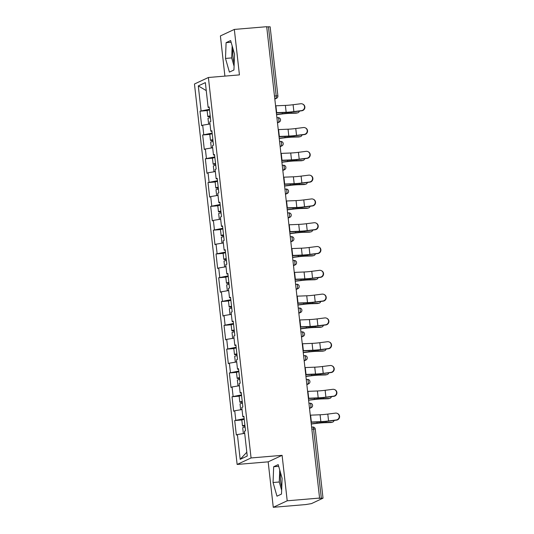 <?xml version="1.0" encoding="UTF-8"?>
<svg xmlns="http://www.w3.org/2000/svg" width="534" height="534" viewBox="0 0 534 534"><rect width="100%" height="100%" fill="white"/><g stroke="black" fill="none" stroke-linecap="round" stroke-linejoin="round"><path stroke-width="0.8" d="M280.557 472.877A12.028 3.297 -94.8 0 0 280.624 481.361A12.028 3.297 -94.8 0 0 281.765 487.275M234.192 63.199A12.028 3.297 85.2 0 1 233.058 57.278A12.028 3.297 85.2 0 1 232.991 48.794M273.268 507.3L287.205 500.799L282.106 455.335L268.168 461.843L273.268 507.3L305.635 504.577L311.435 503.622L323.017 498.182L318.958 498.356L319.572 498.068L266.7 26.7L234.333 29.423L220.395 35.932L224.901 76.108M268.168 461.843L237.136 464.453L194.463 84.005L208.393 77.497L251.067 457.952L237.136 464.453M246.815 452.218L240.173 459.347L247.242 456.043L244.465 431.258L245.52 430.764L243.891 416.273L242.837 416.767L243.958 416.834M240.173 459.347L237.396 434.556L236.335 435.05L234.713 420.558L241.909 419.951M244.158 418.663L234.713 420.558M235.768 420.064L234.726 410.759L233.665 411.253L232.043 396.762L239.239 396.155M241.495 394.866L232.043 396.762M233.098 396.268L232.056 386.963L230.995 387.457L229.373 372.959L236.569 372.358M238.825 371.07L229.373 372.959M230.428 372.472L229.386 363.167L228.332 363.654L226.703 349.163L233.899 348.562M236.155 347.274L226.703 349.163M227.758 348.669L226.716 339.364L225.662 339.858L224.033 325.366L231.229 324.759M233.485 323.477L224.033 325.366M225.088 324.872L224.046 315.567L222.992 316.061L221.363 301.57L228.559 300.962M230.815 299.681L221.363 301.57M222.424 301.076L221.376 291.771L220.322 292.265L218.693 277.773L225.889 277.166M228.145 275.878L218.693 277.773M219.754 277.279L218.706 267.975L217.652 268.469L216.023 253.977L223.219 253.37M225.475 252.081L216.023 253.977M217.084 253.483L216.036 244.178L214.982 244.672L213.36 230.181L220.549 229.573M222.805 228.285L213.36 230.181M214.414 229.687L213.366 220.382L212.312 220.876L210.69 206.384L217.885 205.777M220.135 204.489L210.69 206.384M211.744 205.89L210.703 196.585L209.642 197.073L208.02 182.581L215.215 181.981M217.471 180.692L208.02 182.581M209.074 182.094L208.033 172.782L206.972 173.276L205.35 158.785L212.545 158.177M214.802 156.896L205.35 158.785M206.404 158.291L205.363 148.986L204.308 149.48L202.68 134.989L209.875 134.381M212.131 133.1L202.68 134.989M203.734 134.495L202.693 125.19L201.638 125.684L200.01 111.192L207.205 110.585M209.462 109.296L200.01 111.192M201.064 110.698L198.288 85.907L205.356 82.61L208.133 107.401L209.255 107.468M242.837 416.767L241.795 407.462L242.85 406.968L241.221 392.477L240.167 392.964L239.125 383.659L240.18 383.172L238.551 368.674L237.496 369.168L236.455 359.863L237.51 359.369L235.888 344.877L234.827 345.371L233.785 336.066L234.84 335.572L233.218 321.081L232.156 321.575L231.115 312.27L232.17 311.776L230.548 297.284L229.493 297.778L228.445 288.473L229.5 287.98L227.878 273.488L226.823 273.982L225.775 264.677L226.837 264.183L225.208 249.692L224.153 250.186L223.105 240.881L224.167 240.387L222.538 225.895L221.483 226.383L220.435 217.078L221.497 216.59L219.868 202.092L218.813 202.586L217.772 193.281L218.827 192.787L217.198 178.296L216.143 178.79L215.102 169.485L216.157 168.991L214.528 154.5L213.473 154.993L212.432 145.689L213.487 145.195L211.864 130.703L210.803 131.197L209.762 121.892L210.817 121.398L209.194 106.907L208.133 107.401M242.029 409.538L234.726 410.759M239.359 385.742L232.056 386.963M240.167 392.964L241.288 393.037M236.689 361.945L229.386 363.167M237.496 369.168L238.618 369.241M234.019 338.149L226.716 339.364M234.827 345.371L235.948 345.438M231.349 314.352L224.046 315.567M232.156 321.575L233.278 321.642M228.679 290.556L221.376 291.771M229.493 297.778L230.608 297.845M226.009 266.76L218.706 267.975M226.823 273.982L227.938 274.049M223.339 242.957L216.036 244.178M224.153 250.186L225.268 250.252M220.669 219.16L213.366 220.382M221.483 226.383L222.605 226.456M218.006 195.364L210.703 196.585M218.813 202.586L219.935 202.66M215.335 171.568L208.033 172.782M216.143 178.79L217.265 178.857M212.666 147.771L205.363 148.986M213.473 154.993L214.595 155.06M209.996 123.975L202.693 125.19M210.803 131.197L211.925 131.264M274.476 96.033L276.205 95.886L268.455 26.787L266.726 26.934M268.455 26.787L270.144 26.813L277.894 95.913L276.205 95.886A2.316 0.634 85.2 0 1 275.851 98.463L274.756 98.556M206.251 90.606L198.288 85.907M287.205 500.799L319.572 498.068M282.106 455.335L251.067 457.952M208.393 77.497L239.432 74.887L234.333 29.423M244.699 433.341L237.396 434.556M234.546 54.208L230.628 40.544L226.102 42.66L225.488 58.433L229.406 72.103L233.932 69.987L234.546 54.208M273.668 466.736L273.054 482.516L276.972 496.179L281.498 494.07L282.112 478.29L278.194 464.627L273.668 466.736L278.681 466.315M232.163 45.904L231.696 57.912L234.079 66.223M231.696 57.912L225.488 58.433M231.115 42.239L226.102 42.66M279.729 469.98L279.262 481.995L281.645 490.305M279.262 481.995L273.054 482.516M302.618 104.043L302.945 104.197A3.471 3.411 115.3 0 1 301.85 110.772L301.516 110.618A3.471 3.411 -64.7 0 0 302.618 104.043A3.471 3.411 -64.7 0 0 300.749 103.75L293.099 104.724A10.333 0.995 -6.4 0 1 288.68 105.198A10.333 0.995 -6.4 0 1 285.383 105.405L275.898 105.792A12.335 1.188 173.6 0 0 275.571 105.805M301.516 110.618L293.867 111.593A10.333 0.995 -6.4 0 1 289.448 112.06A10.333 0.995 -6.4 0 1 286.157 112.273L276.665 112.654A12.335 1.188 173.6 0 0 276.338 112.667M276.365 112.908L284.989 112.561A12.335 1.188 173.6 0 0 288.921 112.307A12.335 1.188 173.6 0 0 294.201 111.746L301.85 110.772M276.545 114.476L282.386 113.775A12.335 1.188 -6.4 0 1 286.725 113.328A12.335 1.188 -6.4 0 1 291.397 113.054L297.318 112.881A3.471 2.61 77.2 0 0 297.705 112.834L296.417 113.128A3.471 2.61 -102.8 0 1 296.03 113.175L290.109 113.342A10.333 0.995 173.6 0 0 286.197 113.575A10.333 0.995 173.6 0 0 282.559 113.949L276.565 114.67M297.705 112.834A3.471 2.61 77.2 0 0 299.414 111.079M208.647 124.195L208 118.388A5.086 0.494 -6.4 0 1 210.403 117.694M208.694 124.188A5.086 0.494 -6.4 0 1 209.975 123.775M210.289 116.699A5.086 0.494 -6.4 0 1 207.793 116.552A5.086 0.494 -6.4 0 1 210.196 115.865M207.793 116.552L207.132 110.685A5.086 0.494 -6.4 0 1 209.535 109.991M210.229 116.125L209.782 116.332L210.262 116.439M305.288 127.84L305.615 128A3.471 3.411 115.3 0 1 304.52 134.568L304.186 134.414A3.471 3.411 -64.7 0 0 305.288 127.84A3.471 3.411 -64.7 0 0 303.419 127.546L295.769 128.52A10.333 0.995 -6.4 0 1 291.344 128.994A10.333 0.995 -6.4 0 1 288.053 129.201L278.561 129.588A12.335 1.188 173.6 0 0 278.241 129.602M304.186 134.414L296.537 135.389A10.333 0.995 -6.4 0 1 292.118 135.856A10.333 0.995 -6.4 0 1 288.827 136.07L279.335 136.45A12.335 1.188 173.6 0 0 279.008 136.464M279.035 136.704L287.659 136.357A12.335 1.188 173.6 0 0 291.591 136.103A12.335 1.188 173.6 0 0 296.864 135.543L304.52 134.568M307.951 151.636L308.285 151.796A3.471 3.411 115.3 0 1 307.19 158.364L306.856 158.211A3.471 3.411 -64.7 0 0 307.951 151.636A3.471 3.411 -64.7 0 0 306.089 151.342L298.439 152.323A10.333 0.995 -6.4 0 1 294.014 152.791A10.333 0.995 -6.4 0 1 290.723 153.004L281.231 153.385A12.335 1.188 173.6 0 0 280.911 153.398M306.856 158.211L299.207 159.185A10.333 0.995 -6.4 0 1 294.788 159.653A10.333 0.995 -6.4 0 1 291.497 159.866L282.005 160.247A12.335 1.188 173.6 0 0 281.678 160.267M281.705 160.5L290.329 160.153A12.335 1.188 173.6 0 0 294.261 159.9A12.335 1.188 173.6 0 0 299.534 159.339L307.19 158.364M310.621 175.439L310.955 175.593A3.471 3.411 115.3 0 1 309.86 182.161L309.526 182.007A3.471 3.411 -64.7 0 0 310.621 175.439A3.471 3.411 -64.7 0 0 308.759 175.145L301.103 176.12A10.333 0.995 -6.4 0 1 296.684 176.587A10.333 0.995 -6.4 0 1 293.393 176.801L283.901 177.181A12.335 1.188 173.6 0 0 283.581 177.195M309.526 182.007L301.877 182.982A10.333 0.995 -6.4 0 1 297.458 183.449A10.333 0.995 -6.4 0 1 294.167 183.663L284.675 184.05A12.335 1.188 173.6 0 0 284.348 184.063M284.375 184.297L292.999 183.95A12.335 1.188 173.6 0 0 296.924 183.696A12.335 1.188 173.6 0 0 302.204 183.135L309.86 182.161M313.291 199.235L313.625 199.389A3.471 3.411 115.3 0 1 312.523 205.957L312.196 205.804A3.471 3.411 -64.7 0 0 313.291 199.235A3.471 3.411 -64.7 0 0 311.429 198.942L303.773 199.916A10.333 0.995 -6.4 0 1 299.354 200.383A10.333 0.995 -6.4 0 1 296.063 200.597L286.571 200.978A12.335 1.188 173.6 0 0 286.251 200.991M312.196 205.804L304.547 206.778A10.333 0.995 -6.4 0 1 300.121 207.252A10.333 0.995 -6.4 0 1 296.831 207.459L287.339 207.846A12.335 1.188 173.6 0 0 287.018 207.859M287.045 208.1L295.669 207.746A12.335 1.188 173.6 0 0 299.594 207.492A12.335 1.188 173.6 0 0 304.874 206.938L312.523 205.957M315.961 223.032L316.288 223.185A3.471 3.411 115.3 0 1 315.193 229.76L314.866 229.6A3.471 3.411 -64.7 0 0 315.961 223.032A3.471 3.411 -64.7 0 0 314.099 222.738L306.443 223.713A10.333 0.995 -6.4 0 1 302.024 224.18A10.333 0.995 -6.4 0 1 298.733 224.393L289.241 224.781A12.335 1.188 173.6 0 0 288.914 224.794M314.866 229.6L307.217 230.575A10.333 0.995 -6.4 0 1 302.791 231.048A10.333 0.995 -6.4 0 1 299.501 231.255L290.009 231.643A12.335 1.188 173.6 0 0 289.688 231.656M289.715 231.896L298.339 231.542A12.335 1.188 173.6 0 0 302.264 231.295A12.335 1.188 173.6 0 0 307.544 230.735L315.193 229.76M279.215 138.273L285.056 137.572A12.335 1.188 -6.4 0 1 289.395 137.125A12.335 1.188 -6.4 0 1 294.067 136.851L299.988 136.684A3.471 2.61 77.2 0 0 300.368 136.631L299.087 136.924A3.471 2.61 -102.8 0 1 298.7 136.971L292.779 137.138A10.333 0.995 173.6 0 0 288.867 137.371A10.333 0.995 173.6 0 0 285.229 137.745L279.235 138.466M300.368 136.631A3.471 2.61 77.2 0 0 302.084 134.875M211.317 147.998L210.67 142.184A5.086 0.494 -6.4 0 1 213.073 141.49M211.364 147.985A5.086 0.494 -6.4 0 1 212.639 147.571M212.959 140.495A5.086 0.494 -6.4 0 1 210.463 140.355A5.086 0.494 -6.4 0 1 212.866 139.661M210.463 140.355L209.802 134.481A5.086 0.494 -6.4 0 1 212.205 133.787M212.892 139.921L212.452 140.128L212.933 140.235M281.879 162.069L287.726 161.368A12.335 1.188 -6.4 0 1 292.065 160.928A12.335 1.188 -6.4 0 1 296.737 160.647L302.658 160.48A3.471 2.61 77.2 0 0 303.038 160.434L301.75 160.721A3.471 2.61 -102.8 0 1 301.37 160.767L295.449 160.941A10.333 0.995 173.6 0 0 291.537 161.168A10.333 0.995 173.6 0 0 287.899 161.542L281.905 162.263M303.038 160.434A3.471 2.61 77.2 0 0 304.754 158.678M213.987 171.794L213.333 165.981A5.086 0.494 -6.4 0 1 215.743 165.286M214.034 171.788A5.086 0.494 -6.4 0 1 215.309 171.367M215.629 164.292A5.086 0.494 -6.4 0 1 213.133 164.152A5.086 0.494 -6.4 0 1 215.536 163.457M213.133 164.152L212.472 158.278A5.086 0.494 -6.4 0 1 214.875 157.583M215.562 163.718L215.122 163.925L215.602 164.031M284.549 185.865L290.396 185.164A12.335 1.188 -6.4 0 1 294.735 184.724A12.335 1.188 -6.4 0 1 299.407 184.444L305.328 184.277A3.471 2.61 77.2 0 0 305.708 184.23L304.42 184.517A3.471 2.61 -102.8 0 1 304.04 184.57L298.119 184.737A10.333 0.995 173.6 0 0 294.207 184.971A10.333 0.995 173.6 0 0 290.569 185.338L284.575 186.059M305.708 184.23A3.471 2.61 77.2 0 0 307.424 182.474M216.657 195.591L216.003 189.777A5.086 0.494 -6.4 0 1 218.413 189.083M216.697 195.584A5.086 0.494 -6.4 0 1 217.979 195.164M218.299 188.088A5.086 0.494 -6.4 0 1 215.803 187.948A5.086 0.494 -6.4 0 1 218.206 187.254M215.803 187.948L215.142 182.074A5.086 0.494 -6.4 0 1 217.545 181.38M218.232 187.514L217.792 187.721L218.266 187.828M287.219 209.662L293.059 208.961A12.335 1.188 -6.4 0 1 297.405 208.52A12.335 1.188 -6.4 0 1 302.077 208.24L307.998 208.073A3.471 2.61 77.2 0 0 308.378 208.026L307.09 208.32A3.471 2.61 -102.8 0 1 306.71 208.367L300.789 208.534A10.333 0.995 173.6 0 0 296.877 208.767A10.333 0.995 173.6 0 0 293.239 209.134L287.239 209.855M308.378 208.026A3.471 2.61 77.2 0 0 310.094 206.271M219.327 219.387L218.673 213.573A5.086 0.494 -6.4 0 1 221.076 212.879M219.367 219.381A5.086 0.494 -6.4 0 1 220.649 218.967M220.969 211.891A5.086 0.494 -6.4 0 1 218.466 211.744A5.086 0.494 -6.4 0 1 220.876 211.05M218.466 211.744L217.812 205.87A5.086 0.494 -6.4 0 1 220.215 205.176M220.902 211.31L220.462 211.524L220.936 211.624M289.889 233.458L295.729 232.764A12.335 1.188 -6.4 0 1 300.075 232.317A12.335 1.188 -6.4 0 1 304.747 232.036L310.668 231.869A3.471 2.61 77.2 0 0 311.048 231.823L309.76 232.116A3.471 2.61 -102.8 0 1 309.38 232.163L303.459 232.33A10.333 0.995 173.6 0 0 299.541 232.564A10.333 0.995 173.6 0 0 295.909 232.937L289.909 233.652M311.048 231.823A3.471 2.61 77.2 0 0 312.764 230.067M221.997 243.184L221.343 237.37A5.086 0.494 -6.4 0 1 223.746 236.682M222.037 243.177A5.086 0.494 -6.4 0 1 223.319 242.763M223.639 235.688A5.086 0.494 -6.4 0 1 221.136 235.541A5.086 0.494 -6.4 0 1 223.546 234.847M221.136 235.541L220.482 229.667A5.086 0.494 -6.4 0 1 222.885 228.973M223.572 235.114L223.132 235.32L223.606 235.421M318.631 246.828L318.958 246.982A3.471 3.411 115.3 0 1 317.863 253.557L317.536 253.396A3.471 3.411 -64.7 0 0 318.631 246.828A3.471 3.411 -64.7 0 0 316.769 246.534L309.113 247.509A10.333 0.995 -6.4 0 1 304.694 247.976A10.333 0.995 -6.4 0 1 301.403 248.19L291.911 248.577A12.335 1.188 173.6 0 0 291.584 248.59M317.536 253.396L309.887 254.378A10.333 0.995 -6.4 0 1 305.461 254.845A10.333 0.995 -6.4 0 1 302.171 255.052L292.679 255.439A12.335 1.188 173.6 0 0 292.358 255.452M292.385 255.693L301.002 255.345A12.335 1.188 173.6 0 0 304.934 255.092A12.335 1.188 173.6 0 0 310.214 254.531L317.863 253.557M292.559 257.261L298.399 256.56A12.335 1.188 -6.4 0 1 302.738 256.113A12.335 1.188 -6.4 0 1 307.417 255.833L313.338 255.666A3.471 2.61 77.2 0 0 313.718 255.619L312.43 255.913A3.471 2.61 -102.8 0 1 312.05 255.96L306.129 256.126A10.333 0.995 173.6 0 0 302.211 256.36A10.333 0.995 173.6 0 0 298.579 256.734L292.579 257.448M313.718 255.619A3.471 2.61 77.2 0 0 315.427 253.864M224.667 266.98L224.013 261.173A5.086 0.494 -6.4 0 1 226.416 260.479M224.707 266.973A5.086 0.494 -6.4 0 1 225.989 266.559M226.309 259.484A5.086 0.494 -6.4 0 1 223.806 259.337A5.086 0.494 -6.4 0 1 226.209 258.643M223.806 259.337L223.152 253.463A5.086 0.494 -6.4 0 1 225.555 252.776M226.242 258.91L225.802 259.117L226.276 259.217M321.301 270.625L321.628 270.778A3.471 3.411 115.3 0 1 320.534 277.353L320.206 277.193A3.471 3.411 -64.7 0 0 321.301 270.625A3.471 3.411 -64.7 0 0 319.432 270.331L311.783 271.305A10.333 0.995 -6.4 0 1 307.364 271.779A10.333 0.995 -6.4 0 1 304.073 271.986L294.581 272.373A12.335 1.188 173.6 0 0 294.254 272.387M320.206 277.193L312.55 278.174A10.333 0.995 -6.4 0 1 308.131 278.641A10.333 0.995 -6.4 0 1 304.841 278.855L295.349 279.235A12.335 1.188 173.6 0 0 295.028 279.249M295.055 279.489L303.672 279.142A12.335 1.188 173.6 0 0 307.604 278.888A12.335 1.188 173.6 0 0 312.884 278.327L320.534 277.353M295.229 281.058L301.069 280.357A12.335 1.188 -6.4 0 1 305.408 279.909A12.335 1.188 -6.4 0 1 310.087 279.636L316.008 279.462A3.471 2.61 77.2 0 0 316.388 279.416L315.1 279.709A3.471 2.61 -102.8 0 1 314.72 279.756L308.799 279.923A10.333 0.995 173.6 0 0 304.881 280.156A10.333 0.995 173.6 0 0 301.249 280.53L295.249 281.251M316.388 279.416A3.471 2.61 77.2 0 0 318.097 277.66M227.337 290.776L226.683 284.969A5.086 0.494 -6.4 0 1 229.086 284.275M227.377 290.77A5.086 0.494 -6.4 0 1 228.659 290.356M228.973 283.28A5.086 0.494 -6.4 0 1 226.476 283.133A5.086 0.494 -6.4 0 1 228.879 282.446M226.476 283.133L225.815 277.266A5.086 0.494 -6.4 0 1 228.225 276.572M228.912 282.706L228.472 282.913L228.946 283.02M323.971 294.421L324.298 294.581A3.471 3.411 115.3 0 1 323.203 301.149L322.876 300.996A3.471 3.411 -64.7 0 0 323.971 294.421A3.471 3.411 -64.7 0 0 322.102 294.127L314.453 295.102A10.333 0.995 -6.4 0 1 310.034 295.576A10.333 0.995 -6.4 0 1 306.743 295.783L297.251 296.17A12.335 1.188 173.6 0 0 296.924 296.183M322.876 300.996L315.22 301.97A10.333 0.995 -6.4 0 1 310.801 302.438A10.333 0.995 -6.4 0 1 307.511 302.651L298.019 303.032A12.335 1.188 173.6 0 0 297.692 303.045M297.718 303.285L306.342 302.938A12.335 1.188 173.6 0 0 310.274 302.685A12.335 1.188 173.6 0 0 315.554 302.124L323.203 301.149M297.899 304.854L303.739 304.153A12.335 1.188 -6.4 0 1 308.078 303.706A12.335 1.188 -6.4 0 1 312.757 303.432L318.678 303.265A3.471 2.61 77.2 0 0 319.058 303.212L317.77 303.506A3.471 2.61 -102.8 0 1 317.39 303.552L311.469 303.719A10.333 0.995 173.6 0 0 307.551 303.953A10.333 0.995 173.6 0 0 303.919 304.327L297.919 305.048M319.058 303.212A3.471 2.61 77.2 0 0 320.767 301.456M230 314.573L229.353 308.765A5.086 0.494 -6.4 0 1 231.756 308.071M230.047 314.566A5.086 0.494 -6.4 0 1 231.329 314.152M231.643 307.077A5.086 0.494 -6.4 0 1 229.146 306.937A5.086 0.494 -6.4 0 1 231.549 306.242M229.146 306.937L228.485 301.063A5.086 0.494 -6.4 0 1 230.895 300.368M231.582 306.503L231.142 306.71L231.616 306.816M326.641 318.217L326.968 318.377A3.471 3.411 115.3 0 1 325.873 324.946L325.546 324.792A3.471 3.411 -64.7 0 0 326.641 318.217A3.471 3.411 -64.7 0 0 324.772 317.924L317.123 318.905A10.333 0.995 -6.4 0 1 312.704 319.372A10.333 0.995 -6.4 0 1 309.413 319.579L299.921 319.966A12.335 1.188 173.6 0 0 299.594 319.979M325.546 324.792L317.89 325.767A10.333 0.995 -6.4 0 1 313.471 326.234A10.333 0.995 -6.4 0 1 310.181 326.448L300.689 326.828A12.335 1.188 173.6 0 0 300.362 326.848M300.388 327.082L309.012 326.735A12.335 1.188 173.6 0 0 312.944 326.481A12.335 1.188 173.6 0 0 318.224 325.92L325.873 324.946M300.569 328.65L306.409 327.949A12.335 1.188 -6.4 0 1 310.748 327.509A12.335 1.188 -6.4 0 1 315.42 327.229L321.341 327.062A3.471 2.61 77.2 0 0 321.728 327.015L320.44 327.302A3.471 2.61 -102.8 0 1 320.06 327.349L314.139 327.522A10.333 0.995 173.6 0 0 310.221 327.749A10.333 0.995 173.6 0 0 306.583 328.123L300.589 328.844M321.728 327.015A3.471 2.61 77.2 0 0 323.437 325.259M232.67 338.376L232.023 332.562A5.086 0.494 -6.4 0 1 234.426 331.868M232.717 338.369A5.086 0.494 -6.4 0 1 233.999 337.949M234.313 330.873A5.086 0.494 -6.4 0 1 231.816 330.733A5.086 0.494 -6.4 0 1 234.219 330.039M231.816 330.733L231.155 324.859A5.086 0.494 -6.4 0 1 233.558 324.165M234.252 330.299L233.805 330.506L234.286 330.613M329.311 342.02L329.638 342.174A3.471 3.411 115.3 0 1 328.543 348.742L328.21 348.589A3.471 3.411 -64.7 0 0 329.311 342.02A3.471 3.411 -64.7 0 0 327.442 341.72L319.793 342.701A10.333 0.995 -6.4 0 1 315.367 343.168A10.333 0.995 -6.4 0 1 312.076 343.382L302.584 343.762A12.335 1.188 173.6 0 0 302.264 343.776M328.21 348.589L320.56 349.563A10.333 0.995 -6.4 0 1 316.141 350.03A10.333 0.995 -6.4 0 1 312.851 350.244L303.359 350.631A12.335 1.188 173.6 0 0 303.032 350.644M303.058 350.878L311.682 350.531A12.335 1.188 173.6 0 0 315.614 350.277A12.335 1.188 173.6 0 0 320.887 349.717L328.543 348.742M303.239 352.447L309.079 351.746A12.335 1.188 -6.4 0 1 313.418 351.305A12.335 1.188 -6.4 0 1 318.09 351.025L324.011 350.858A3.471 2.61 77.2 0 0 324.398 350.811L323.11 351.098A3.471 2.61 -102.8 0 1 322.723 351.152L316.802 351.319A10.333 0.995 173.6 0 0 312.891 351.552A10.333 0.995 173.6 0 0 309.253 351.919L303.259 352.64M324.398 350.811A3.471 2.61 77.2 0 0 326.107 349.056M235.34 362.172L234.693 356.358A5.086 0.494 -6.4 0 1 237.096 355.664M235.387 362.165A5.086 0.494 -6.4 0 1 236.662 361.745M236.983 354.669A5.086 0.494 -6.4 0 1 234.486 354.529A5.086 0.494 -6.4 0 1 236.889 353.835M234.486 354.529L233.825 348.655A5.086 0.494 -6.4 0 1 236.228 347.961M236.916 354.095L236.475 354.302L236.956 354.409M331.974 365.817L332.308 365.97A3.471 3.411 115.3 0 1 331.214 372.538L330.88 372.385A3.471 3.411 -64.7 0 0 331.974 365.817A3.471 3.411 -64.7 0 0 330.112 365.523L322.463 366.498A10.333 0.995 -6.4 0 1 318.037 366.965A10.333 0.995 -6.4 0 1 314.746 367.178L305.254 367.559A12.335 1.188 173.6 0 0 304.934 367.572M330.88 372.385L323.23 373.359A10.333 0.995 -6.4 0 1 318.811 373.827A10.333 0.995 -6.4 0 1 315.521 374.04L306.029 374.427A12.335 1.188 173.6 0 0 305.702 374.441M305.728 374.681L314.352 374.327A12.335 1.188 173.6 0 0 318.284 374.074A12.335 1.188 173.6 0 0 323.557 373.513L331.214 372.538M305.902 376.243L311.749 375.542A12.335 1.188 -6.4 0 1 316.088 375.102A12.335 1.188 -6.4 0 1 320.76 374.821L326.681 374.654A3.471 2.61 77.2 0 0 327.062 374.608L325.78 374.901A3.471 2.61 -102.8 0 1 325.393 374.948L319.472 375.115A10.333 0.995 173.6 0 0 315.561 375.349A10.333 0.995 173.6 0 0 311.923 375.716L305.929 376.437M327.062 374.608A3.471 2.61 77.2 0 0 328.777 372.852M238.01 385.969L237.363 380.155A5.086 0.494 -6.4 0 1 239.766 379.46M238.057 385.962A5.086 0.494 -6.4 0 1 239.332 385.548M239.653 378.466A5.086 0.494 -6.4 0 1 237.156 378.326A5.086 0.494 -6.4 0 1 239.559 377.631M237.156 378.326L236.495 372.452A5.086 0.494 -6.4 0 1 238.898 371.757M239.586 377.892L239.145 378.105L239.626 378.206M334.644 389.613L334.978 389.767A3.471 3.411 115.3 0 1 333.883 396.335L333.55 396.181A3.471 3.411 -64.7 0 0 334.644 389.613A3.471 3.411 -64.7 0 0 332.782 389.319L325.133 390.294A10.333 0.995 -6.4 0 1 320.707 390.761A10.333 0.995 -6.4 0 1 317.416 390.975L307.924 391.355A12.335 1.188 173.6 0 0 307.604 391.375M333.55 396.181L325.9 397.156A10.333 0.995 -6.4 0 1 321.481 397.63A10.333 0.995 -6.4 0 1 318.191 397.837L308.699 398.224A12.335 1.188 173.6 0 0 308.372 398.237M308.398 398.477L317.022 398.124A12.335 1.188 173.6 0 0 320.954 397.877A12.335 1.188 173.6 0 0 326.227 397.316L333.883 396.335M308.572 400.039L314.419 399.339A12.335 1.188 -6.4 0 1 318.758 398.898A12.335 1.188 -6.4 0 1 323.43 398.618L329.351 398.451A3.471 2.61 77.2 0 0 329.732 398.404L328.443 398.698A3.471 2.61 -102.8 0 1 328.063 398.744L322.142 398.911A10.333 0.995 173.6 0 0 318.231 399.145A10.333 0.995 173.6 0 0 314.593 399.519L308.599 400.233M329.732 398.404A3.471 2.61 77.2 0 0 331.447 396.649M240.68 409.765L240.026 403.951A5.086 0.494 -6.4 0 1 242.436 403.257M240.721 409.758A5.086 0.494 -6.4 0 1 242.002 409.344M242.323 402.269A5.086 0.494 -6.4 0 1 239.826 402.122A5.086 0.494 -6.4 0 1 242.229 401.428M239.826 402.122L239.165 396.248A5.086 0.494 -6.4 0 1 241.568 395.554M242.256 401.695L241.815 401.902L242.289 402.002M337.314 413.409L337.648 413.563A3.471 3.411 115.3 0 1 336.547 420.138L336.22 419.978A3.471 3.411 -64.7 0 0 337.314 413.409A3.471 3.411 -64.7 0 0 335.452 413.116L327.796 414.09A10.333 0.995 -6.4 0 1 323.377 414.558A10.333 0.995 -6.4 0 1 320.086 414.771L310.594 415.158A12.335 1.188 173.6 0 0 310.274 415.172M336.22 419.978L328.57 420.952A10.333 0.995 -6.4 0 1 324.151 421.426A10.333 0.995 -6.4 0 1 320.854 421.633L311.369 422.02A12.335 1.188 173.6 0 0 311.042 422.034M311.068 422.274L319.692 421.927A12.335 1.188 173.6 0 0 323.617 421.673A12.335 1.188 173.6 0 0 328.897 421.112L336.547 420.138M311.242 423.842L317.089 423.142A12.335 1.188 -6.4 0 1 321.428 422.694A12.335 1.188 -6.4 0 1 326.1 422.414L332.021 422.247A3.471 2.61 77.2 0 0 332.402 422.2L331.113 422.494A3.471 2.61 -102.8 0 1 330.733 422.541L324.812 422.708A10.333 0.995 173.6 0 0 320.901 422.941A10.333 0.995 173.6 0 0 317.263 423.315L311.262 424.029M332.402 422.2A3.471 2.61 77.2 0 0 334.117 420.445M243.35 433.561L242.696 427.754A5.086 0.494 -6.4 0 1 245.099 427.06M243.391 433.555A5.086 0.494 -6.4 0 1 244.672 433.141M244.993 426.065A5.086 0.494 -6.4 0 1 242.496 425.918A5.086 0.494 -6.4 0 1 244.899 425.224M242.496 425.918L241.835 420.044A5.086 0.494 -6.4 0 1 244.238 419.357M244.926 425.491L244.485 425.698L244.959 425.798M321.328 498.155L313.571 429.049L311.843 429.196M323.017 498.182L315.26 429.076L313.571 429.049A2.316 0.634 -94.8 0 0 312.77 427.033A2.316 0.634 -94.8 0 0 312.71 427.046M274.803 98.95L275.851 98.463A2.316 2.216 -115 0 0 276.572 98.269A2.316 2.316 0 0 0 277.894 95.913M277.473 122.747L278.521 122.259A2.316 0.634 85.2 0 0 278.875 119.689A2.316 0.634 -94.8 0 0 278.067 117.667A2.316 0.634 -94.8 0 0 278.007 117.68M276.912 117.76L278.067 117.667A2.316 2.316 0 0 1 279.242 122.066A2.316 2.216 -115 0 1 278.521 122.259L277.426 122.353M280.143 146.543L281.191 146.056L280.096 146.149M282.806 170.346L283.861 169.852L282.766 169.945M285.476 194.142L286.531 193.648L285.436 193.742M288.146 217.939L289.194 217.445L288.106 217.538M290.816 241.735L291.864 241.248L290.77 241.335M293.486 265.531L294.534 265.044L293.44 265.138M296.156 289.328L297.204 288.841L296.11 288.934M298.826 313.124L299.874 312.637L298.78 312.73M301.496 336.927L302.544 336.433L301.45 336.527M304.166 360.724L305.214 360.23L304.12 360.323M306.836 384.52L307.884 384.026L306.79 384.12M309.5 408.316L310.554 407.829L309.46 407.916M279.582 141.563L280.737 141.463A2.316 2.316 0 0 1 281.912 145.862A2.316 2.216 -115 0 1 281.191 146.056A2.316 0.634 85.2 0 0 281.545 143.486A2.316 0.634 -94.8 0 0 280.737 141.463A2.316 0.634 -94.8 0 0 280.677 141.477M282.252 165.36L283.407 165.26A2.316 2.316 0 0 1 284.582 169.658A2.316 2.216 -115 0 1 283.861 169.852A2.316 0.634 85.2 0 0 284.215 167.282A2.316 0.634 -94.8 0 0 283.407 165.26A2.316 0.634 -94.8 0 0 283.347 165.28M284.922 189.156L286.077 189.056A2.316 2.316 0 0 1 287.252 193.462A2.316 2.216 -115 0 1 286.531 193.648A2.316 0.634 85.2 0 0 286.878 191.079A2.316 0.634 -94.8 0 0 286.077 189.056A2.316 0.634 -94.8 0 0 286.017 189.076M287.586 212.953L288.747 212.852A2.316 2.316 0 0 1 289.922 217.258A2.316 2.216 -115 0 1 289.194 217.445A2.316 0.634 85.2 0 0 289.548 214.875A2.316 0.634 -94.8 0 0 288.747 212.852A2.316 0.634 -94.8 0 0 288.687 212.872M290.256 236.749L291.417 236.649A2.316 2.316 0 0 1 292.585 241.054A2.316 2.216 -115 0 1 291.864 241.248A2.316 0.634 85.2 0 0 292.218 238.671A2.316 0.634 -94.8 0 0 291.417 236.649A2.316 0.634 -94.8 0 0 291.35 236.669M292.926 260.545L294.087 260.452A2.316 2.316 0 0 1 295.255 264.851A2.316 2.216 -115 0 1 294.534 265.044A2.316 0.634 85.2 0 0 294.888 262.468A2.316 0.634 -94.8 0 0 294.087 260.452A2.316 0.634 -94.8 0 0 294.02 260.465M295.596 284.342L296.757 284.248A2.316 2.316 0 0 1 297.925 288.647A2.316 2.216 -115 0 1 297.204 288.841A2.316 0.634 85.2 0 0 297.558 286.264A2.316 0.634 -94.8 0 0 296.757 284.248A2.316 0.634 -94.8 0 0 296.69 284.262M298.266 308.145L299.427 308.045A2.316 2.316 0 0 1 300.595 312.443A2.316 2.216 -115 0 1 299.874 312.637A2.316 0.634 85.2 0 0 300.228 310.067A2.316 0.634 -94.8 0 0 299.427 308.045A2.316 0.634 -94.8 0 0 299.36 308.058M300.936 331.941L302.09 331.841A2.316 2.316 0 0 1 303.265 336.24A2.316 2.216 -115 0 1 302.544 336.433A2.316 0.634 85.2 0 0 302.898 333.863A2.316 0.634 -94.8 0 0 302.09 331.841A2.316 0.634 -94.8 0 0 302.03 331.861M303.606 355.737L304.76 355.637A2.316 2.316 0 0 1 305.935 360.043A2.316 2.216 -115 0 1 305.214 360.23A2.316 0.634 85.2 0 0 305.568 357.66A2.316 0.634 -94.8 0 0 304.76 355.637A2.316 0.634 -94.8 0 0 304.7 355.657M306.276 379.534L307.43 379.434A2.316 2.316 0 0 1 308.605 383.839A2.316 2.216 -115 0 1 307.884 384.026A2.316 0.634 85.2 0 0 308.238 381.456A2.316 0.634 -94.8 0 0 307.43 379.434A2.316 0.634 -94.8 0 0 307.37 379.454M308.946 403.33L310.1 403.23A2.316 2.316 0 0 1 311.275 407.636A2.316 2.216 -115 0 1 310.554 407.829A2.316 0.634 85.2 0 0 310.901 405.253A2.316 0.634 -94.8 0 0 310.1 403.23A2.316 0.634 -94.8 0 0 310.04 403.25M286.157 112.273L285.383 105.405M293.867 111.593L293.099 104.724M276.665 112.654L275.898 105.792M291.29 112.08L291.397 113.054M296.03 113.175L297.318 112.881M282.259 112.667L282.386 113.775M288.827 136.07L288.053 129.201M296.537 135.389L295.769 128.52M279.335 136.45L278.561 129.588M291.497 159.866L290.723 153.004M299.207 159.185L298.439 152.323M282.005 160.247L281.231 153.385M294.167 183.663L293.393 176.801M301.877 182.982L301.103 176.12M284.675 184.05L283.901 177.181M296.831 207.459L296.063 200.597M304.547 206.778L303.773 199.916M287.339 207.846L286.571 200.978M299.501 231.255L298.733 224.393M307.217 230.575L306.443 223.713M290.009 231.643L289.241 224.781M293.96 135.883L294.067 136.851M298.7 136.971L299.988 136.684M284.929 136.464L285.056 137.572M296.63 159.679L296.737 160.647M301.37 160.767L302.658 160.48M287.599 160.267L287.726 161.368M299.3 183.476L299.407 184.444M304.04 184.57L305.328 184.277M290.269 184.063L290.396 185.164M301.97 207.272L302.077 208.24M306.71 208.367L307.998 208.073M292.939 207.859L293.059 208.961M304.64 231.068L304.747 232.036M309.38 232.163L310.668 231.869M295.609 231.656L295.729 232.764M302.171 255.052L301.403 248.19M309.887 254.378L309.113 247.509M292.679 255.439L291.911 248.577M307.304 254.865L307.417 255.833M312.05 255.96L313.338 255.666M298.279 255.452L298.399 256.56M304.841 278.855L304.073 271.986M312.55 278.174L311.783 271.305M295.349 279.235L294.581 272.373M309.974 278.661L310.087 279.636M314.72 279.756L316.008 279.462M300.949 279.249L301.069 280.357M307.511 302.651L306.743 295.783M315.22 301.97L314.453 295.102M298.019 303.032L297.251 296.17M312.644 302.458L312.757 303.432M317.39 303.552L318.678 303.265M303.612 303.045L303.739 304.153M310.181 326.448L309.413 319.579M317.89 325.767L317.123 318.905M300.689 326.828L299.921 319.966M315.314 326.261L315.42 327.229M320.06 327.349L321.341 327.062M306.282 326.848L306.409 327.949M312.851 350.244L312.076 343.382M320.56 349.563L319.793 342.701M303.359 350.631L302.584 343.762M317.984 350.057L318.09 351.025M322.723 351.152L324.011 350.858M308.952 350.644L309.079 351.746M315.521 374.04L314.746 367.178M323.23 373.359L322.463 366.498M306.029 374.427L305.254 367.559M320.654 373.853L320.76 374.821M325.393 374.948L326.681 374.654M311.622 374.441L311.749 375.542M318.191 397.837L317.416 390.975M325.9 397.156L325.133 390.294M308.699 398.224L307.924 391.355M323.324 397.65L323.43 398.618M328.063 398.744L329.351 398.451M314.292 398.237L314.419 399.339M320.854 421.633L320.086 414.771M328.57 420.952L327.796 414.09M311.369 422.02L310.594 415.158M325.994 421.446L326.1 422.414M330.733 422.541L332.021 422.247M316.962 422.034L317.089 423.142M276.572 98.269L274.816 99.09M279.242 122.066L277.486 122.887M281.912 145.862L280.156 146.683M284.582 169.658L282.826 170.48M287.252 193.462L285.496 194.276M289.922 217.258L288.166 218.079M292.585 241.054L290.83 241.875M295.255 264.851L293.5 265.672M297.925 288.647L296.17 289.468M300.595 312.443L298.84 313.264M303.265 336.24L301.51 337.061M305.935 360.043L304.18 360.857M308.605 383.839L306.85 384.654M311.275 407.636L309.52 408.457M315.26 429.076A2.316 2.316 0 0 0 312.77 427.033L311.616 427.127"/></g></svg>
